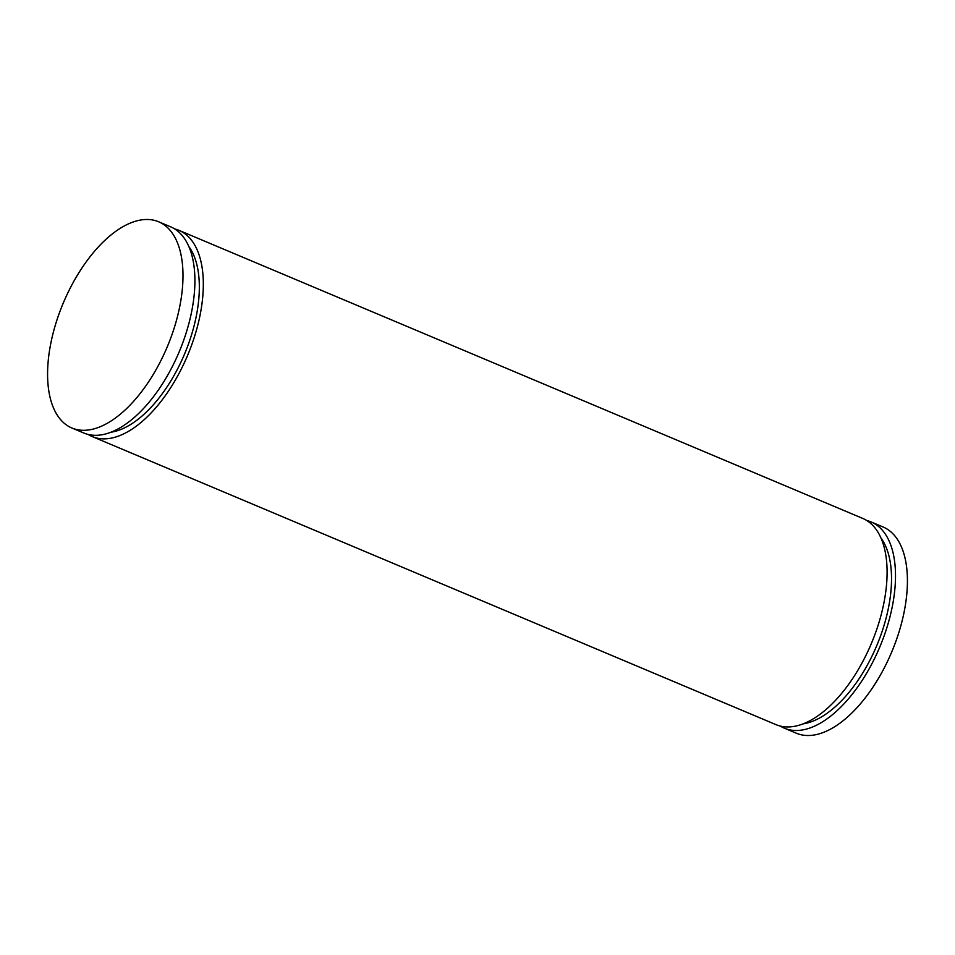 <?xml version="1.0" encoding="UTF-8"?>
<svg xmlns="http://www.w3.org/2000/svg" width="955" height="955" viewBox="0 0 955 955"><rect width="100%" height="100%" fill="white"/><g stroke="black" fill="none" stroke-linecap="round" stroke-linejoin="round"><path stroke-width="1.43" d="M159.354 222.085A111.866 56.429 -67.2 0 0 158.721 221.811A111.866 56.429 -67.2 0 0 63.555 302.353A111.866 56.429 -67.2 0 0 71.219 427.709A111.866 56.429 -67.2 0 0 71.852 427.983A111.866 56.429 -67.2 0 0 167.018 347.429A111.866 56.429 -67.2 0 0 159.354 222.085M71.852 427.983L83.765 432.997A111.866 56.429 -67.2 0 0 178.931 352.455A111.866 56.429 -67.2 0 0 171.267 227.099A111.866 56.429 -67.2 0 0 170.635 226.824L158.721 221.811M188.935 246.629A105.253 53.098 112.8 0 1 184.542 354.066A105.253 53.098 112.8 0 1 110.72 432.257M88.111 434.43A111.866 56.429 -67.2 0 0 91.549 436.268A111.866 56.429 -67.2 0 0 92.181 436.542A111.866 56.429 -67.2 0 0 187.347 356A111.866 56.429 -67.2 0 0 179.671 230.644A111.866 56.429 -67.2 0 0 179.039 230.37A111.866 56.429 -67.2 0 0 174.693 228.937M92.181 436.542L775.961 724.63A111.866 56.429 -67.2 0 0 871.127 644.076A111.866 56.429 -67.2 0 0 863.451 518.732A111.866 56.429 -67.2 0 0 862.819 518.458L179.039 230.37M780.307 726.063A111.866 56.429 -67.2 0 0 783.733 727.901A111.866 56.429 -67.2 0 0 784.365 728.176A111.866 56.429 -67.2 0 0 879.531 647.621A111.866 56.429 -67.2 0 0 871.867 522.278A111.866 56.429 -67.2 0 0 871.235 522.003A111.866 56.429 -67.2 0 0 866.889 520.571M881.131 538.262A105.253 53.098 112.8 0 1 876.726 645.699A105.253 53.098 112.8 0 1 802.916 723.89M784.365 728.176L796.279 733.189A111.866 56.429 -67.2 0 0 891.445 652.647A111.866 56.429 -67.2 0 0 883.781 527.291A111.866 56.429 -67.2 0 0 883.148 527.017L871.235 522.003"/></g></svg>
